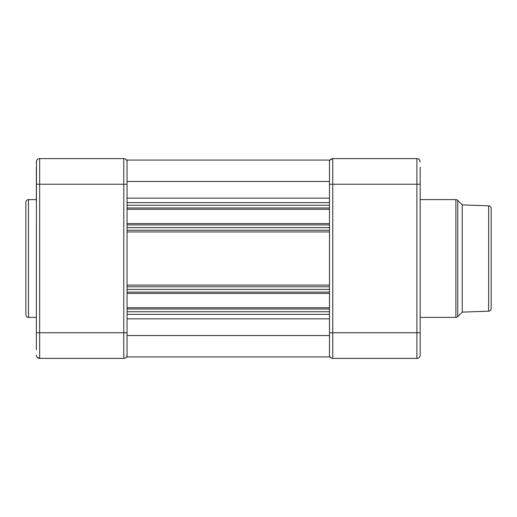 <?xml version="1.0" encoding="UTF-8"?>
<svg xmlns="http://www.w3.org/2000/svg" width="517" height="517" viewBox="0 0 517 517"><rect width="100%" height="100%" fill="white"/><g stroke="black" fill="none" stroke-linecap="round" stroke-linejoin="round"><path stroke-width="0.78" d="M36.364 199.614L28.48 199.614A2.63 2.63 0 0 0 25.85 202.244L25.85 314.756A2.63 2.63 0 0 0 28.48 317.386L36.364 317.386M36.364 349.854L36.461 161.097M36.364 201.326L36.364 167.146L36.364 201.326M127.059 160.076L329.478 160.076L127.059 160.076L127.059 223.602L329.478 223.602L329.478 230.239L127.059 230.239L127.059 227.609L127.059 307.725L329.478 307.725L329.478 314.362L127.059 314.362L127.059 311.732L127.059 335.546L329.478 335.546L329.478 356.924L127.059 356.924L127.059 335.546M36.364 163.204L36.364 161.892A3.283 3.283 0 0 1 39.654 158.603L123.776 158.603A3.283 3.283 0 0 1 127.059 161.892M127.059 332.767L123.776 332.767L123.776 184.233L39.654 184.233L39.654 332.767L123.776 332.767L123.776 358.397A3.283 3.283 0 0 0 127.059 355.108A3.283 3.283 0 0 1 123.776 358.397A3.283 3.283 0 0 0 126.962 355.903A3.283 3.283 0 0 1 123.776 358.397L39.654 358.397A3.283 3.283 0 0 1 36.364 355.108M37.095 159.831L37.534 159.378M36.364 332.767L39.654 332.767L39.654 358.397L37.095 357.169M127.059 355.108L126.704 356.594M127.059 184.233L123.776 184.233L123.776 158.603L124.868 158.797M125.89 159.378L126.335 159.831M420.172 349.854L420.172 355.108A3.283 3.283 0 0 1 416.883 358.397A3.283 3.283 0 0 0 420.075 355.903A3.283 3.283 0 0 1 416.883 358.397L332.767 358.397L332.767 332.767L416.883 332.767L416.883 184.233L332.767 184.233L332.767 332.767L329.478 332.767L329.478 335.546M127.059 307.725L127.059 311.732L329.478 311.732L329.478 332.767M127.059 293.397L329.478 293.397L329.478 227.609L127.059 227.609L127.059 224.914L329.478 224.914M329.478 286.761L329.478 289.391L127.059 289.391L127.059 286.761L329.478 286.761M127.059 223.602L127.059 224.914M127.059 209.275L329.478 209.275L329.478 181.454L127.059 181.454M329.478 202.638L329.478 205.268L127.059 205.268L127.059 202.638L329.478 202.638M329.478 160.076L329.478 181.454M462.23 312.126L488.617 311.169A2.63 2.63 0 0 0 491.15 308.539L491.15 208.461A2.63 2.63 0 0 0 488.617 205.831L462.23 204.874L462.23 312.126L457.745 316.617A2.63 2.63 0 0 1 455.884 317.386L455.884 199.614A2.63 2.63 0 0 1 457.745 200.383L457.745 316.617M462.23 204.874L457.745 200.383M420.172 317.386L455.884 317.386M420.172 199.614L455.884 199.614M420.172 167.146L420.172 355.108A3.283 3.283 0 0 1 416.883 358.397L416.883 332.767L420.172 332.767M329.478 307.725L329.478 293.397M329.478 223.602L329.478 209.275M330.201 159.831L332.767 158.603L416.883 158.603A3.283 3.283 0 0 1 420.172 161.892C419.726 159.637 418.628 158.545 416.883 158.603A3.283 3.283 0 0 1 420.075 161.097M332.767 158.603A3.283 3.283 0 0 0 329.575 161.097A3.283 3.283 0 0 1 332.767 158.603A3.283 3.283 0 0 0 329.478 161.892A3.283 3.283 0 0 1 332.767 158.603L332.767 184.233L329.478 184.233M331.668 358.203L332.767 358.397A3.283 3.283 0 0 1 329.478 355.108M419.449 357.169L419.003 357.622M330.647 357.622L330.201 357.169M28.48 199.614L28.48 317.386M36.364 161.892A3.283 3.283 0 0 1 39.654 158.603L39.654 184.233L36.364 184.233M127.059 318.847L329.478 318.847M127.059 309.037L329.478 309.037M127.059 292.086L329.478 292.086M127.059 285.054L329.478 285.054M127.059 231.946L329.478 231.946M127.059 207.963L329.478 207.963M127.059 198.153L329.478 198.153M488.617 311.169L488.617 205.831M420.172 184.233L416.883 184.233L416.883 158.603"/></g></svg>
